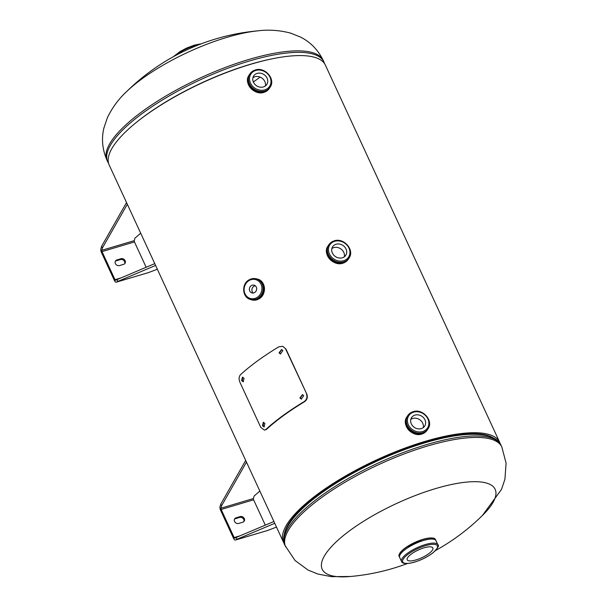 <?xml version="1.0" encoding="UTF-8"?>
<svg xmlns="http://www.w3.org/2000/svg" width="607" height="607" viewBox="0 0 607 607"><rect width="100%" height="100%" fill="white"/><g stroke="black" fill="none" stroke-linecap="round" stroke-linejoin="round"><path stroke-width="0.91" d="M493.005 437.776A117.204 35.047 155.2 0 0 390.407 454.438A117.204 35.047 155.2 0 0 289.364 522.619A117.204 35.047 155.2 0 0 284.334 534.19M500.229 443.831A119.078 35.608 155.2 0 0 499.644 442.26A119.078 35.608 155.2 0 0 401.121 449.552A119.078 35.608 155.2 0 0 287.726 523.113A119.078 35.608 155.2 0 0 283.454 542.157A119.078 35.608 155.2 0 0 284.273 543.614M499.644 442.26L325.382 65.124A119.078 35.608 155.2 0 0 226.859 72.408A119.078 35.608 155.2 0 0 113.463 145.968A119.078 35.608 155.2 0 0 109.184 165.013L283.454 542.157M323.205 60.412C318.038 49.88 310.496 42.111 300.579 37.103L290.662 33.142C279.326 30.107 267.786 29.409 256.048 31.048A95.261 28.491 155.2 0 0 227.041 37.331A95.261 28.491 155.2 0 0 128.176 90.132C119.321 98.015 112.371 107.249 107.333 117.849L103.926 127.971C101.316 138.768 102.34 149.55 107.014 160.309L107.697 161.781A119.078 35.608 -24.8 0 1 249.394 60.996A119.078 35.608 -24.8 0 1 323.888 61.891L323.205 60.412A119.078 35.608 155.2 0 0 248.711 59.516A119.078 35.608 155.2 0 0 107.014 160.309M253.331 81.953A94.624 28.294 155.2 0 0 260.122 77.097M407.441 563.508A214.339 214.339 0 0 1 349.177 576.589A95.261 28.491 -24.8 0 1 325.618 553.994A95.261 28.491 -24.8 0 1 435.553 488.597A95.261 28.491 -24.8 0 1 491.731 504.554A95.261 28.491 -24.8 0 1 483.263 514.63A214.339 214.339 0 0 1 435.545 550.519M336.066 244.242A7.815 6.715 33.5 0 0 332.674 246.7A7.815 6.715 33.5 0 0 333.668 255.016A7.815 6.715 33.5 0 0 342.325 257.778A7.815 6.715 33.5 0 0 345.717 255.319A7.815 6.715 33.5 0 0 344.723 247.003A7.815 6.715 33.5 0 0 336.066 244.242M344.298 256.807A7.815 6.715 33.5 0 0 341.65 249.538A7.815 6.715 33.5 0 0 333.835 247.618A7.815 6.715 33.5 0 0 331.862 248.589M348.911 258.241A12.11 10.402 -146.5 0 1 343.387 262.49A12.11 10.402 -146.5 0 1 329.791 257.99A12.11 10.402 -146.5 0 1 328.736 244.902M415.006 415.082A7.815 6.715 33.5 0 0 411.614 417.548A7.815 6.715 33.5 0 0 412.608 425.864A7.815 6.715 33.5 0 0 421.266 428.625A7.815 6.715 33.5 0 0 424.657 426.16A7.815 6.715 33.5 0 0 423.663 417.844A7.815 6.715 33.5 0 0 415.006 415.082M423.238 427.647A7.815 6.715 33.5 0 0 420.59 420.378A7.815 6.715 33.5 0 0 412.775 418.458A7.815 6.715 33.5 0 0 410.802 419.429M427.852 429.081A12.11 10.402 -146.5 0 1 422.328 433.33A12.11 10.402 -146.5 0 1 408.731 428.83A12.11 10.402 -146.5 0 1 407.676 415.749M424.027 547.84A14.143 4.226 155.2 0 0 407.206 559.806A14.143 4.226 155.2 0 0 416.053 559.912A14.143 4.226 155.2 0 0 432.874 547.946A14.143 4.226 155.2 0 0 424.027 547.84M399.747 557.636A20.016 5.987 -24.8 0 1 423.458 540.496A20.016 5.987 -24.8 0 1 436.061 540.86M257.125 73.401A7.815 6.715 33.5 0 0 253.734 75.86A7.815 6.715 33.5 0 0 254.735 84.176A7.815 6.715 33.5 0 0 263.385 86.938A7.815 6.715 33.5 0 0 266.777 84.479A7.815 6.715 33.5 0 0 265.783 76.163A7.815 6.715 33.5 0 0 257.125 73.401M265.358 85.966A7.815 6.715 33.5 0 0 262.71 78.698A7.815 6.715 33.5 0 0 254.894 76.77A7.815 6.715 33.5 0 0 252.922 77.749M269.971 87.4A12.11 10.402 -146.5 0 1 264.447 91.649A12.11 10.402 -146.5 0 1 250.85 87.142A12.11 10.402 -146.5 0 1 249.796 74.062M251.412 285.563A4.021 3.619 -74.1 0 0 249.378 289.562A4.021 3.619 -74.1 0 0 251.92 292.908A4.021 3.619 -74.1 0 0 254.629 292.521A4.021 3.619 -74.1 0 0 256.662 288.522A4.021 3.619 -74.1 0 0 254.113 285.176A4.021 3.619 -74.1 0 0 251.412 285.563M255.304 285.798A4.021 3.619 -74.1 0 0 253.931 286.276A4.021 3.619 -74.1 0 0 253.256 293.006M115.398 263.59A3.255 2.8 33.5 0 0 119.541 265.562L123.6 264.356A3.255 2.8 33.5 0 0 125.012 263.332A3.255 2.8 33.5 0 0 124.594 259.872A3.255 2.8 33.5 0 0 120.99 258.719L116.931 259.925A3.255 2.8 33.5 0 0 115.52 260.949A3.255 2.8 33.5 0 0 115.398 263.59M124.678 263.734A3.255 2.8 33.5 0 0 123.828 260.509A3.255 2.8 33.5 0 0 120.429 259.576L116.369 260.782A3.255 2.8 33.5 0 0 115.284 261.405M146.158 267.262L134.458 241.943A1.115 0.463 73.4 0 1 134.261 240.653L101.817 250.312L102.477 247.838L101.551 246.381L100.899 248.855A3.118 1.297 -106.6 0 0 101.452 252.451L114.427 280.54A3.118 1.297 -106.6 0 0 116.195 282.202A3.118 1.297 -106.6 0 0 116.286 282.164L117.75 281.436L117.121 279.539L154.755 263.628M101.817 250.312A1.115 0.463 -106.6 0 0 102.014 251.602L114.996 279.69A1.115 0.463 -106.6 0 0 115.626 280.282A1.115 0.463 -106.6 0 0 115.656 280.267L117.121 279.539M157.334 269.212L148.73 272.505A3.118 1.297 73.4 0 1 148.639 272.543A3.118 1.297 73.4 0 1 148.548 272.566M117.75 281.436L155.589 265.441M140.695 233.202L134.921 238.179L134.261 240.653M101.551 246.381L126.537 202.563M102.477 247.838L127.318 204.256M234.552 521.466A3.255 2.8 33.5 0 0 238.695 523.439L242.754 522.232A3.255 2.8 33.5 0 0 244.166 521.208A3.255 2.8 33.5 0 0 243.748 517.741A3.255 2.8 33.5 0 0 240.144 516.595L236.093 517.801A3.255 2.8 33.5 0 0 234.674 518.826A3.255 2.8 33.5 0 0 234.552 521.466M243.839 521.603A3.255 2.8 33.5 0 0 242.982 518.386A3.255 2.8 33.5 0 0 239.583 517.445L235.524 518.651A3.255 2.8 33.5 0 0 234.439 519.281M265.312 525.138L253.612 499.819A1.115 0.463 73.4 0 1 253.415 498.529L220.971 508.188L221.631 505.714L220.705 504.258L220.053 506.731A3.118 1.297 -106.6 0 0 220.607 510.328L233.581 538.417A3.118 1.297 -106.6 0 0 235.357 540.071A3.118 1.297 -106.6 0 0 235.44 540.04L236.905 539.304L236.275 537.407L273.909 521.504M220.971 508.188A1.115 0.463 -106.6 0 0 221.168 509.47L234.15 537.559A1.115 0.463 -106.6 0 0 234.78 538.159A1.115 0.463 -106.6 0 0 234.81 538.143L236.275 537.407M276.488 527.088L267.884 530.381A3.118 1.297 73.4 0 1 267.801 530.419A3.118 1.297 73.4 0 1 267.702 530.435M236.905 539.304L274.743 523.31M259.849 491.078L254.075 496.056L253.415 498.529M220.705 504.258L245.691 460.432M221.631 505.714L246.472 462.132M242.785 377.175L242.269 380.483L243.513 381.659M244.052 378.336L242.443 377.167L241.594 380.604L243.187 381.773L244.052 378.336M263.635 422.305L263.119 425.613L264.364 426.782M264.91 423.466L263.294 422.297L262.444 425.727L264.037 426.903L264.91 423.466M281.754 349.526L279.478 352.948L280.624 354.018M282.854 350.58L281.572 349.465L279.076 352.857L280.426 353.987L282.854 350.58M302.605 394.656L300.328 398.071L301.482 399.148M303.705 395.703L302.423 394.596L299.926 397.987L301.277 399.11L303.705 395.703M260.752 427.351L239.902 382.22C238.672 379.14 238.877 376.628 240.516 374.686A119.974 35.874 -24.8 0 1 278.803 346.832L282.703 346.324L285.973 349.071L306.831 394.193C307.916 397.282 307.142 399.793 304.509 401.728A119.078 35.608 155.2 0 0 266.511 429.377L264.493 430.166L260.752 427.351M282.87 346.385L285.973 349.071M285.624 348.949L306.831 394.193M306.474 394.08C307.567 397.16 306.778 399.679 304.122 401.629L304.509 401.728M304.122 401.629A119.974 35.874 155.2 0 0 265.843 429.483L266.511 429.377M265.843 429.483L264.493 430.166M170.833 99.085A117.143 35.031 -24.8 0 1 235.22 69.335M138.404 120.778A117.212 35.054 -24.8 0 1 250.061 64.372A117.212 35.054 -24.8 0 1 272.755 58.704M285.624 546.861A119.078 35.608 -24.8 0 1 427.32 446.077A119.078 35.608 -24.8 0 1 501.822 446.972L501.139 445.492A119.078 35.608 155.2 0 0 426.638 444.597A119.078 35.608 155.2 0 0 284.949 545.389L295.078 560.519L308.075 570.079L317.916 574.055L331.414 576.65L350.429 576.483M481.647 434.749A117.143 35.031 155.2 0 0 424.854 442.746A117.143 35.031 155.2 0 0 289.395 523.583M501.139 445.492C499.144 440.31 490.661 432.305 463.831 434.749A117.212 35.054 155.2 0 0 424.923 442.814A117.212 35.054 155.2 0 0 300.943 510.017C281.686 528.864 282.293 540.511 284.949 545.389M199.392 44.531A20.001 5.979 155.2 0 0 194.794 45.639A20.001 5.979 155.2 0 0 175.165 55.73M348.342 259.098L348.168 259.371A12.094 10.387 -146.5 0 1 342.917 263.18A12.094 10.387 -146.5 0 1 329.533 258.901A12.094 10.387 -146.5 0 1 327.992 246.032L328.167 245.767M349.033 258.058C354.958 250.137 343.82 237.36 334.207 240.835L328.857 244.727A12.094 10.387 -146.5 0 0 330.398 257.596A12.094 10.387 -146.5 0 0 343.782 261.867A12.094 10.387 -146.5 0 0 349.033 258.058L348.638 258.665A12.094 10.387 -146.5 0 1 343.387 262.474A12.094 10.387 -146.5 0 1 329.996 258.195A12.094 10.387 -146.5 0 1 328.455 245.327L328.857 244.727A12.094 10.387 -146.5 0 1 334.1 240.918M334.715 241.305A11.199 9.621 -146.5 0 1 348.964 248.104A11.199 9.621 -146.5 0 1 343.676 260.714A11.199 9.621 -146.5 0 1 329.426 253.916A11.199 9.621 -146.5 0 1 334.715 241.305M427.282 429.946L427.108 430.211A12.094 10.387 -146.5 0 1 421.857 434.02A12.094 10.387 -146.5 0 1 408.473 429.748A12.094 10.387 -146.5 0 1 406.925 416.872L407.107 416.607M427.973 428.899C433.899 420.977 422.76 408.2 413.147 411.675L407.798 415.567A12.094 10.387 -146.5 0 0 409.338 428.436A12.094 10.387 -146.5 0 0 422.722 432.708A12.094 10.387 -146.5 0 0 427.973 428.899L427.571 429.506A12.094 10.387 -146.5 0 1 422.328 433.315A12.094 10.387 -146.5 0 1 408.936 429.043A12.094 10.387 -146.5 0 1 407.396 416.167L407.798 415.567A12.094 10.387 -146.5 0 1 413.041 411.758M413.655 412.153A11.199 9.621 -146.5 0 1 427.905 418.944A11.199 9.621 -146.5 0 1 422.616 431.554A11.199 9.621 -146.5 0 1 408.367 424.756A11.199 9.621 -146.5 0 1 413.655 412.153M422.98 539.479A20.008 5.979 -24.8 0 1 435.5 539.631C434.771 537.529 430.56 537.438 422.851 539.357L406.349 547.157L402.039 550.564C399.345 553.455 398.389 555.405 399.178 556.414A20.008 5.979 -24.8 0 1 422.98 539.479M422.889 539.365A19.781 5.918 -24.8 0 1 433.656 538.31M401.531 561.49A20.001 5.979 -24.8 0 1 425.325 544.562A20.001 5.979 -24.8 0 1 437.844 544.714C439.582 545.245 437.92 547.977 432.874 552.901C427.632 556.862 421.524 559.935 414.551 562.112C404.368 565.003 401.773 562.697 401.531 561.49L399.656 557.438A20.001 5.979 -24.8 0 1 423.458 540.511A20.008 5.979 -24.8 0 1 434.87 539.6M399.558 555.913A20.008 5.979 -24.8 0 1 423.443 540.488A20.001 5.979 -24.8 0 1 435.97 540.662L437.844 544.714M425.431 545.716A19.105 5.713 -24.8 0 1 436.699 548.918A19.105 5.713 -24.8 0 1 414.649 562.029A19.105 5.713 -24.8 0 1 403.382 558.835A19.105 5.713 -24.8 0 1 425.431 545.716M399.36 554.153A19.781 5.918 -24.8 0 1 422.829 539.38M269.409 88.258L269.227 88.523A12.094 10.387 -146.5 0 1 263.977 92.332A12.094 10.387 -146.5 0 1 250.592 88.061A12.094 10.387 -146.5 0 1 249.052 75.192L249.227 74.919M270.092 87.218C276.018 79.297 264.887 66.52 255.266 69.995L249.917 73.879A12.094 10.387 -146.5 0 0 251.457 86.755A12.094 10.387 -146.5 0 0 264.842 91.027A12.094 10.387 -146.5 0 0 270.092 87.218L269.698 87.825A12.094 10.387 -146.5 0 1 264.447 91.627A12.094 10.387 -146.5 0 1 251.055 87.355A12.094 10.387 -146.5 0 1 249.515 74.486L249.917 73.879A12.094 10.387 -146.5 0 1 255.16 70.071M255.775 70.465A11.199 9.621 -146.5 0 1 270.024 77.264A11.199 9.621 -146.5 0 1 264.735 89.874A11.199 9.621 -146.5 0 1 250.486 83.076A11.199 9.621 -146.5 0 1 255.775 70.465M255.942 278.757A10.774 9.712 105.9 0 1 263.878 287.331A10.774 9.712 105.9 0 1 258.491 298.705A10.789 9.727 105.9 0 0 263.962 287.984A10.789 9.727 105.9 0 0 257.133 278.992L255.805 278.727A10.789 9.727 105.9 0 1 257.133 278.992L257.618 279.129A10.789 9.727 105.9 0 1 264.447 288.12A10.789 9.727 105.9 0 1 258.984 298.856A10.789 9.727 105.9 0 1 251.723 299.888L251.237 299.752A10.789 9.727 105.9 0 1 249.963 299.281L251.237 299.752A10.789 9.727 105.9 0 0 258.506 298.72A10.774 9.712 105.9 0 1 250.099 299.334M256.609 278.939A10.714 9.659 105.9 0 1 263.87 287.71A10.714 9.659 105.9 0 1 258.468 298.652A10.698 9.644 105.9 0 1 251.245 299.668L250.463 299.441A10.698 9.644 105.9 0 0 257.672 298.416A10.698 9.644 105.9 0 0 263.089 287.771A10.698 9.644 105.9 0 0 256.313 278.856L257.095 279.076A10.698 9.644 105.9 0 1 263.87 287.991A10.698 9.644 105.9 0 1 258.453 298.644A10.714 9.659 105.9 0 1 250.767 299.524M249.105 279.88A10.698 9.644 105.9 0 1 256.313 278.856L249.007 279.88C241.237 283.955 242.178 297.574 250.463 299.441M249.09 280.548A9.811 8.839 105.9 0 1 261.025 284.281A9.811 8.839 105.9 0 1 256.943 297.536A9.811 8.839 105.9 0 1 245.016 293.803A9.811 8.839 105.9 0 1 249.09 280.548M102.014 251.602L134.458 241.943M120.975 277.907L114.996 279.69M120.429 259.576L120.99 258.719M116.369 260.782L116.931 259.925M116.286 282.164L148.73 272.505M221.168 509.47L253.612 499.819M240.129 535.784L234.15 537.559M239.583 517.445L240.144 516.595M235.524 518.651L236.093 517.801M235.44 540.04L267.884 530.381M258.407 30.798A214.339 214.339 0 0 0 126.453 91.771M324.563 63.659L323.888 61.891M108.607 163.442L107.697 161.781M482.375 515.51L501.496 489.424L504.903 479.31L506.101 463.126L501.822 446.972M173.283 56.755L180.165 51.481L186.561 48.097L194.286 45.161L201.395 43.765M348.168 259.371L342.894 263.195C333.296 266.685 322.089 253.825 327.992 246.032M427.108 430.211L421.835 434.043C412.236 437.526 401.03 424.665 406.925 416.872M435.887 540.465L435.5 539.631M399.565 557.249L399.178 556.414M269.227 88.523L263.954 92.355C254.356 95.838 243.149 82.984 249.052 75.192M257.618 279.129C265.896 280.958 266.852 294.752 259.014 298.856L251.723 299.888M116.195 282.202L148.639 272.543M235.357 540.071L267.801 530.419"/></g></svg>
